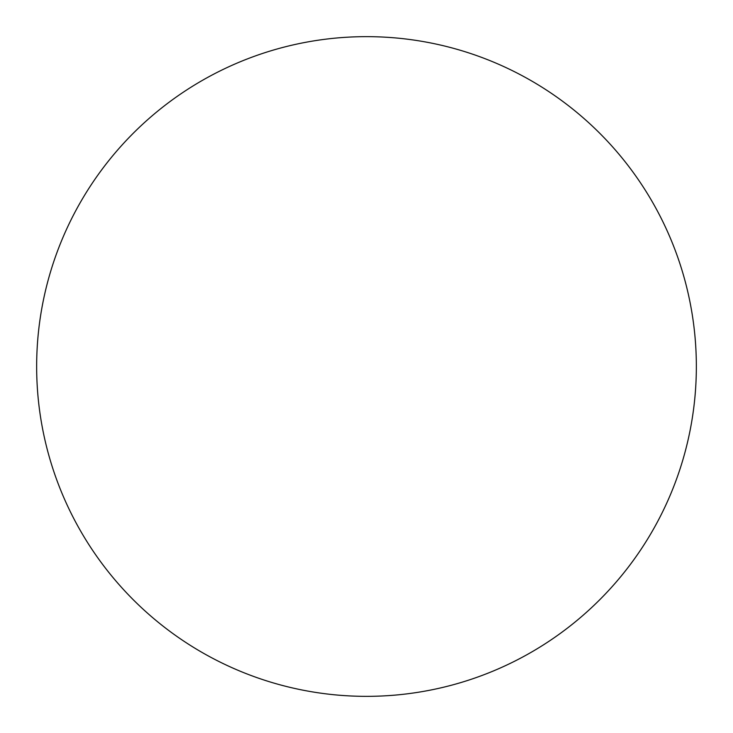 <?xml version="1.0" encoding="UTF-8"?>
<svg xmlns="http://www.w3.org/2000/svg" width="733" height="733" viewBox="0 0 733 733"><rect width="100%" height="100%" fill="white"/><g stroke="black" fill="none" stroke-linecap="round" stroke-linejoin="round"><path stroke-width="1.1" d="M36.65 366.5A329.85 329.85 0 0 1 366.5 36.65A329.85 329.85 0 0 1 696.35 366.5A329.85 329.85 0 0 1 366.5 696.35A329.85 329.85 0 0 1 36.65 366.5C36.65 388.16 38.767 409.61 42.99 430.848C47.214 452.096 53.472 472.721 61.755 492.732C70.047 512.734 80.209 531.746 92.239 549.759C104.269 567.763 117.949 584.421 133.259 599.741C148.579 615.051 165.237 628.731 183.241 640.761C201.254 652.791 220.267 662.953 240.268 671.245C260.279 679.528 280.904 685.786 302.152 690.01C323.39 694.233 344.84 696.35 366.5 696.35C388.16 696.35 409.61 694.233 430.848 690.01C452.096 685.786 472.721 679.528 492.732 671.245C512.734 662.953 531.746 652.791 549.759 640.761C567.763 628.731 584.421 615.051 599.741 599.741C615.051 584.421 628.731 567.763 640.761 549.759C652.791 531.746 662.953 512.734 671.245 492.732C679.528 472.721 685.786 452.096 690.01 430.848C694.233 409.61 696.35 388.16 696.35 366.5C696.35 344.84 694.233 323.39 690.01 302.152C685.786 280.904 679.528 260.279 671.245 240.268C662.953 220.267 652.791 201.254 640.761 183.241C628.731 165.237 615.051 148.579 599.741 133.259C584.421 117.949 567.763 104.269 549.759 92.239C531.746 80.209 512.734 70.047 492.732 61.755C472.721 53.472 452.096 47.214 430.848 42.99C409.61 38.767 388.16 36.65 366.5 36.65C344.84 36.65 323.39 38.767 302.152 42.99C280.904 47.214 260.279 53.472 240.268 61.755C220.267 70.047 201.254 80.209 183.241 92.239C165.237 104.269 148.579 117.949 133.259 133.259C117.949 148.579 104.269 165.237 92.239 183.241C80.209 201.254 70.047 220.267 61.755 240.268C53.472 260.279 47.214 280.904 42.99 302.152C38.767 323.39 36.65 344.84 36.65 366.5M640.761 183.241C628.731 165.237 615.051 148.579 599.741 133.259C584.421 117.949 567.763 104.269 549.759 92.239M183.241 92.239C165.237 104.269 148.579 117.949 133.259 133.259C117.949 148.579 104.269 165.237 92.239 183.241M92.239 549.759C104.269 567.763 117.949 584.421 133.259 599.741C148.579 615.051 165.237 628.731 183.241 640.761M549.759 640.761C567.763 628.731 584.421 615.051 599.741 599.741C615.051 584.421 628.731 567.763 640.761 549.759"/></g></svg>

